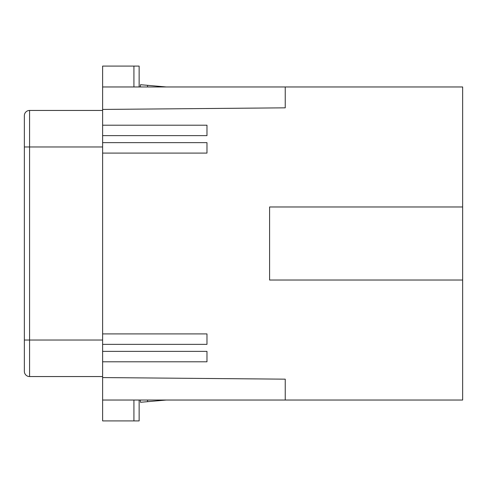 <?xml version="1.0" encoding="UTF-8"?>
<svg xmlns="http://www.w3.org/2000/svg" width="487" height="487" viewBox="0 0 487 487"><rect width="100%" height="100%" fill="white"/><g stroke="black" fill="none" stroke-linecap="round" stroke-linejoin="round"><path stroke-width="0.73" d="M139.142 400.034L139.142 420.908L102.617 420.908L102.617 400.034L285.242 400.034L285.242 379.166L102.617 377.571L102.617 400.034M462.65 206.975L269.591 206.975L269.591 280.025L462.65 280.025L462.65 86.966L102.617 86.966L102.617 377.571M102.617 86.966L102.617 66.092L139.142 66.092L139.142 86.966M24.35 316.55L24.35 337.424M285.242 400.034L462.65 400.034L462.65 280.025M102.617 109.429L285.242 107.834L285.242 86.966M102.617 376.554L29.567 376.554L29.567 146.971L102.617 146.971M24.35 358.292L24.35 371.338A5.217 5.217 0 0 0 29.567 376.554M24.35 358.645L24.35 115.663A5.217 5.217 0 0 1 29.567 110.446L102.617 110.446M140.299 86.966L140.5 84.708L166.31 86.966M147.506 86.966L147.646 85.335M166.31 400.034L147.646 401.665L147.506 400.034M140.299 400.034L140.5 402.292L147.646 401.665M102.617 135.636L206.975 135.636L206.975 125.202L102.617 125.202M102.617 351.364L206.975 351.364L206.975 361.798L102.617 361.798M102.617 153.088L206.975 153.088L206.975 142.648L102.617 142.648M102.617 344.352L206.975 344.352L206.975 333.912L102.617 333.912M133.925 420.908L133.925 400.034M24.35 340.029L102.617 340.029M133.925 86.966L133.925 66.092M29.567 110.446L29.567 146.971L24.35 146.971"/></g></svg>
